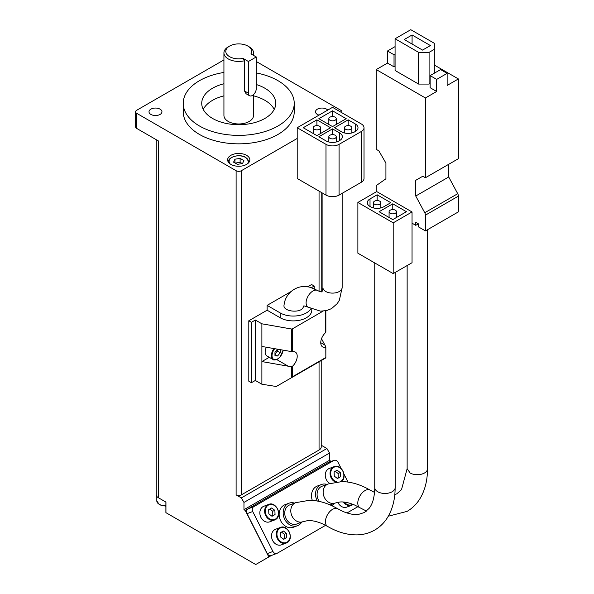 <?xml version="1.0" encoding="UTF-8"?>
<svg xmlns="http://www.w3.org/2000/svg" width="594" height="594" viewBox="0 0 594 594"><rect width="100%" height="100%" fill="white"/><g stroke="black" fill="none" stroke-linecap="round" stroke-linejoin="round"><path stroke-width="0.89" d="M316.899 135.625L330.568 127.732L316.899 119.84L303.23 127.732L316.899 135.625M332.529 126.596L346.198 118.703L332.529 110.811L318.859 118.703L332.529 126.596M361.308 131.504A9.252 5.339 0 0 0 364.018 127.732A9.252 5.339 0 0 0 361.308 123.953L332.529 107.336L297.208 127.732L325.987 144.349A9.252 5.339 0 0 0 339.07 144.349L361.308 131.504L361.308 182.261A9.252 5.339 0 0 0 364.018 178.49L364.018 127.732M355.294 123.953L348.166 119.84L334.489 127.732L341.624 131.846A9.252 5.339 0 0 0 354.707 131.846L355.294 131.504A9.252 5.339 0 0 0 358.004 127.732A9.252 5.339 0 0 0 355.294 123.953L355.294 131.504M339.657 132.982L332.529 128.861L318.859 136.754L325.987 140.875A9.252 5.339 0 0 0 339.07 140.875L339.657 140.533A9.252 5.339 0 0 0 342.367 136.754A9.252 5.339 0 0 0 339.657 132.982L339.657 140.533M290.793 291.713L267.122 305.375L267.122 310.209L248.804 320.782L248.804 381.207L251.418 382.722L255.346 380.457L261.887 384.229L261.887 361.575L288.216 366.201L292.448 366.305A9.252 5.339 120 0 0 295.292 352.049A9.252 5.339 120 0 0 292.448 351.767L261.887 346.465L261.887 323.804L291.335 328.979A1.114 0.639 0 0 0 292.448 328.824L323.091 311.13M261.887 384.229L276.277 386.494L291.661 377.613L292.448 376.789L292.448 366.305M325.519 310.825L325.519 332.67A9.252 5.339 120 0 0 322.676 346.926A9.252 5.339 120 0 0 325.519 347.208L325.794 346.748L321.51 338.728M165.949 512.169A1.849 1.069 0 0 0 165.897 512.429A1.849 1.069 0 0 0 165.949 512.681L255.197 564.211A1.849 1.069 -120 0 0 256.118 564.3L267.976 557.454A1.849 1.069 -120 0 0 268.065 555.472L245.27 510.439L243.963 509.689L243.963 502.435L241.35 497.906L236.115 494.884A3.698 2.138 0 0 0 241.35 494.884L319.052 450.022A7.403 4.269 0 0 0 321.22 447L321.22 360.551L325.846 357.878L291.661 377.613L325.846 357.878L325.846 346.903M236.115 494.884L236.115 170.708A3.698 2.138 0 0 0 241.35 170.708L297.208 138.454M311.315 287.719L314.219 286.041L311.598 284.533L307.581 286.85M267.122 310.209L280.205 317.768A18.503 10.685 0 0 0 300.364 320.077A18.503 10.685 0 0 0 311.783 310.209L311.783 309.058M248.804 320.782L251.418 322.297L255.346 320.032L261.887 323.804M412.043 223.181L415.748 225.319L418.362 223.812L418.362 226.834L425.423 230.91L425.423 215.154A3.698 2.138 -120 0 0 424.755 212.741L415.748 196.02L415.748 180.309L422.809 176.225L425.423 177.74L425.423 97.98L436.679 91.483L430.138 87.704L430.138 75.624L440.6 69.58L447.141 73.359L447.141 85.439L458.39 78.943L434.325 65.05M425.423 97.98L376.24 69.58L387.488 63.083L394.03 66.862L395.077 66.253M395.077 38.766L418.621 52.361L429.091 52.361L434.325 49.339L434.325 43.295L410.773 29.7L395.077 38.766L395.077 70.486L418.621 84.081L429.091 84.081L430.138 83.479M427.494 229.722L427.494 468.829A10.172 5.873 180 0 1 421.205 474.257A10.172 5.873 180 0 1 410.12 472.987L407.142 468.696L407.142 265.548M245.27 510.439L248.017 508.858A3.698 3.007 69.4 0 0 247.067 513.654L267.285 553.601A3.698 3.007 69.4 0 0 268.614 555.152A3.698 3.007 69.4 0 0 271.206 555.553L276.856 553.43A3.698 3.007 69.4 0 0 277.212 553.259L325.594 525.326M244.505 60.751A14.798 8.546 180 0 1 223.931 52.881A14.798 8.546 180 0 1 228.267 46.837L229.574 46.087A12.949 7.477 180 0 1 247.891 46.087A12.949 7.477 180 0 1 250.928 53.883L256.259 56.957L248.411 61.494L243.08 58.412L244.505 60.751L244.505 90.964L246.05 93.726L249.562 95.753A5.554 3.208 120 0 0 253.838 94.268A5.554 3.208 120 0 0 256.259 88.684L256.259 56.957M247.891 46.087L249.198 46.837A14.798 8.546 180 0 1 253.534 52.881A14.798 8.546 180 0 1 253.029 55.094M243.08 58.412A12.949 7.477 180 0 1 227.784 55.368A12.949 7.477 180 0 1 229.574 46.087M223.931 52.881L223.931 115.422A14.798 8.546 0 0 0 228.267 121.466A14.798 8.546 0 0 0 252.361 118.755A14.798 8.546 0 0 0 253.534 115.422L253.534 94.572M341.602 112.578A3.698 2.138 0 0 0 341.854 111.798A3.698 2.138 0 0 0 340.77 110.284L256.259 61.494M160.053 109.155A6.475 3.742 180 0 1 161.954 111.798A6.475 3.742 180 0 1 155.48 115.533A6.475 3.742 180 0 1 149.005 111.798A6.475 3.742 180 0 1 153 108.338A6.475 3.742 180 0 1 160.053 109.155M319.045 115.125A6.475 3.742 180 0 1 315.511 111.798A6.475 3.742 180 0 1 319.505 108.338A6.475 3.742 180 0 1 326.566 109.155A6.475 3.742 180 0 1 327.754 110.098M246.577 155.331A11.1 6.408 180 0 1 249.829 159.86A11.1 6.408 180 0 1 238.729 166.268A11.1 6.408 180 0 1 227.628 159.86A11.1 6.408 180 0 1 234.482 153.943A11.1 6.408 180 0 1 246.577 155.331M256.259 72.928A55.502 32.046 180 0 1 277.977 80.68A55.502 32.046 180 0 1 294.23 103.334L294.23 111.798A55.502 32.046 180 0 1 238.729 143.837A55.502 32.046 180 0 1 183.227 111.798L183.227 103.334A55.502 32.046 180 0 1 223.931 72.453M236.115 170.708L136.687 113.306A3.698 2.138 0 0 1 135.61 111.798A3.698 2.138 0 0 1 136.687 110.284L223.931 59.92M331.051 461.479L329.522 460.291L329.522 453.036L326.908 448.507L321.22 445.225M256.118 564.3L271.399 555.479M341.164 468.51L338.016 462.288A3.698 3.007 69.4 0 0 334.095 460.335L328.445 462.459A3.698 3.007 69.4 0 0 328.081 462.629L330.828 461.048M334.095 460.335A3.698 3.007 69.4 0 0 333.731 460.506L328.081 462.629L248.017 508.858L253.668 506.734A3.698 3.007 69.4 0 0 252.717 511.531L272.936 551.477A3.698 3.007 69.4 0 0 276.856 553.43M243.963 509.689L329.522 460.291M243.963 502.435L329.522 453.036M241.35 497.906L326.908 448.507M156.237 139.701L156.237 494.735A7.403 4.269 0 0 0 158.405 497.75L165.949 502.108L165.949 512.681M135.61 111.798L135.61 126.901A3.698 2.138 0 0 0 136.687 128.408L158.405 140.949L158.405 497.75M294.23 103.334A55.502 32.046 180 0 1 238.729 135.38A55.502 32.046 180 0 1 183.227 103.334M256.259 84.519A36.999 21.362 180 0 1 264.894 88.231A36.999 21.362 180 0 1 275.735 103.334A36.999 21.362 180 0 1 238.729 124.695A36.999 21.362 180 0 1 201.73 103.334A36.999 21.362 180 0 1 223.931 83.754M253.534 95.842A36.999 21.362 180 0 1 264.894 100.312A36.999 21.362 180 0 1 274.22 109.378M203.237 109.378A36.999 21.362 180 0 1 223.931 95.842M237.348 164.352L242.508 163.55L243.889 160.573L240.117 158.39L234.957 159.192L233.576 162.169L237.348 164.352M242.3 163.588L240.117 162.318L240.117 158.39M234.957 162.971L234.957 159.192M240.117 162.318L235.165 163.09M248.411 61.494L248.411 93.213A5.554 3.208 120 0 0 249.562 95.753M348.025 482.068L343.971 474.057M333.731 460.506L253.668 506.734M346.985 512.978L357.276 507.031A3.698 3.007 69.4 0 0 357.848 506.585M289.026 503.2L284.994 504.714A12.029 9.771 69.4 0 0 283.813 505.279A12.029 9.771 69.4 0 0 280.383 520.158A12.029 9.771 69.4 0 0 293.458 527.227L297.49 525.712A12.029 9.771 -110.6 0 1 284.11 517.894A12.029 9.771 -110.6 0 1 289.026 503.2A12.029 9.771 -110.6 0 1 294.55 503.096M317.278 501.002A12.029 9.771 -110.6 0 1 321.384 484.518L317.352 486.033A12.029 9.771 69.4 0 0 316.171 486.597A12.029 9.771 69.4 0 0 312.31 500.386M337.823 502.301A8.323 6.764 69.4 0 0 346.829 507.09L351.618 505.286A8.323 6.764 -110.6 0 1 343.473 502.027M335.432 482.061A8.323 6.764 -110.6 0 1 330.086 474.168A8.323 6.764 -110.6 0 1 334.095 466.661L329.306 468.466A8.323 6.764 69.4 0 0 328.489 468.852A8.323 6.764 69.4 0 0 325.289 475.965A8.323 6.764 69.4 0 0 329.744 483.397M274.74 529.655A8.323 6.764 69.4 0 0 272.364 539.961A8.323 6.764 69.4 0 0 281.415 544.854L286.211 543.05A8.323 6.764 -110.6 0 1 276.945 537.644A8.323 6.764 -110.6 0 1 280.346 527.465A8.323 6.764 -110.6 0 1 289.404 532.365A8.323 6.764 -110.6 0 1 287.028 542.664A8.323 6.764 -110.6 0 1 286.211 543.05L287.051 542.656C294.505 539.07 287.8 523.967 280.346 527.465L275.557 529.269A8.323 6.764 69.4 0 0 274.74 529.655M263.075 506.615A8.323 6.764 69.4 0 0 260.699 516.914A8.323 6.764 69.4 0 0 269.758 521.814L274.547 520.01A8.323 6.764 -110.6 0 1 265.28 514.597A8.323 6.764 -110.6 0 1 268.688 504.425A8.323 6.764 -110.6 0 1 277.74 509.318A8.323 6.764 -110.6 0 1 275.364 519.624A8.323 6.764 -110.6 0 1 274.547 520.01L275.386 519.616C282.841 516.03 276.143 500.92 268.688 504.425L263.892 506.229A8.323 6.764 69.4 0 0 263.075 506.615M272.022 516.29L268.844 513.869L268.688 509.704L271.71 507.959L274.888 510.38L275.044 514.545L272.022 516.29M280.509 536.909L283.687 539.33L286.709 537.585L286.553 533.419L283.375 530.999L280.353 532.744L280.509 536.909M337.437 478.526L334.259 476.106L334.103 471.94L337.125 470.196L340.303 472.616L340.459 476.782L337.437 478.526M283.353 539.077L286.709 537.585M284.489 538.416L284.333 534.258L286.553 533.419M284.333 534.258L281.489 532.09M337.102 478.274L340.459 476.782M338.238 477.613L338.083 473.448L340.303 472.616M338.083 473.448L335.239 471.287M271.688 516.038L275.044 514.545M272.824 515.377L272.668 511.219L274.888 510.38M272.668 511.219L269.825 509.051M319.305 501.41A10.172 8.271 -110.6 0 1 322.037 486.248L328.088 483.976L341.884 481.6C351.254 481.779 360.655 484.607 370.077 490.095A10.172 5.873 120 0 0 359.897 495.968A10.172 5.873 120 0 0 359.897 507.714L366.483 511.1M321.384 484.518A12.029 9.771 -110.6 0 1 326.908 484.414M334.073 503.467A12.029 9.771 -110.6 0 1 332.024 505.798M394.03 66.862L394.03 54.774L387.488 51.002L387.488 63.083M387.488 51.002L395.077 46.622M376.24 69.58L376.24 149.339L378.853 150.854L385.922 163.083L385.922 178.794L376.908 185.12A3.698 2.138 -120 0 0 376.24 186.754L376.24 191.847M415.748 225.319L415.748 222.304L418.362 223.812M425.423 230.91L458.39 211.88L458.39 196.124A3.698 2.138 -120 0 0 457.722 193.711L448.715 176.982L448.715 164.293M415.748 196.02L448.715 176.982M415.748 180.309L422.809 176.225M425.423 177.74L458.39 158.702L458.39 78.943M436.679 91.483L436.679 79.396L447.141 73.359M394.03 54.774L395.077 54.173M436.679 79.396L430.138 75.624M418.621 52.361L418.621 84.081M429.091 52.361L429.091 84.081M434.325 49.339L434.325 73.203M412.08 34.987L404.232 39.516L422.549 50.096L430.398 45.56L412.08 34.987L412.08 44.053M295.73 502.658A10.172 8.271 -110.6 0 0 291.572 515.087A10.172 8.271 -110.6 0 0 302.895 521.703L296.844 523.982A10.172 8.271 -110.6 0 1 285.521 517.367A10.172 8.271 -110.6 0 1 289.679 504.93L295.73 502.658L309.526 500.282C318.896 500.46 328.296 503.289 337.719 508.776A10.172 5.873 120 0 0 327.539 514.649A10.172 5.873 120 0 0 327.539 526.395C337.355 532.113 347.126 534.942 356.853 534.882C363.32 534.771 369.275 533.16 374.717 530.063C380.212 526.841 384.63 522.408 387.979 516.75C392.76 508.457 395.144 498.737 395.136 487.577M301.715 522.148A12.029 9.771 -110.6 0 1 298.671 525.155A12.029 9.771 -110.6 0 1 297.49 525.712M395.173 272.46L395.173 487.57A10.209 5.895 180 0 1 384.957 493.466A10.209 5.895 180 0 1 374.747 487.57L374.747 262.942M357.878 202.45L357.878 253.2L393.198 273.596L412.043 262.719L412.043 211.961L376.715 191.572L357.878 202.45L393.198 222.839L393.198 273.596M393.198 222.839L412.043 211.961M383.687 206.809L390.815 202.695L377.145 194.802L370.017 198.916A9.252 5.339 0 0 0 367.307 202.695A9.252 5.339 0 0 0 370.017 206.467L370.604 206.809A9.252 5.339 0 0 0 383.687 206.809M379.106 211.716L392.775 219.609L406.445 211.716L392.775 203.824L379.106 211.716M392.775 209.585L392.775 203.824M390.161 210.209A3.698 2.138 0 0 0 389.077 211.716A3.698 2.138 0 0 0 392.775 213.855A3.698 2.138 0 0 0 396.48 211.716A3.698 2.138 0 0 0 394.193 209.741A3.698 2.138 0 0 0 390.161 210.209M377.145 200.557L377.145 194.802M374.524 204.202A3.698 2.138 0 0 0 378.564 204.67A3.698 2.138 0 0 0 380.843 202.695A3.698 2.138 0 0 0 377.145 200.557A3.698 2.138 0 0 0 373.44 202.695A3.698 2.138 0 0 0 374.524 204.202M314.219 288.788L314.219 286.041M251.418 382.722L251.418 322.297M255.346 380.457L255.346 320.032M269.26 357.313L261.887 361.575L261.887 346.465M325.846 357.878L325.794 346.748M267.122 305.375L280.205 312.934A18.503 10.685 0 0 0 310.892 308.657M308.093 307.217A9.623 5.554 120 0 1 306.103 302.806A9.623 5.554 120 0 1 309.823 293.659A9.623 5.554 120 0 1 316.921 290.221A9.623 5.554 120 0 1 317.716 290.548L310.87 287.585C298.656 283.264 285.343 292.122 284.066 305.026C282.298 311.739 301.603 313.751 303.334 306.89L303.883 305.813L320.411 311.137L326.581 310.595L331.541 308.613L337.251 303.601L339.367 300.237L342.151 287.555A9.623 5.554 0 0 1 336.211 292.686A9.623 5.554 0 0 1 325.727 291.483A9.623 5.554 0 0 1 322.913 287.555L322.913 193.325M321.213 360.551L276.277 386.494M277.257 359.118A8.323 4.804 -60 0 1 273.099 359.533L266.884 355.94A8.323 4.804 -60 0 1 266.387 347.26M277.443 349.198L274.97 352.272L274.97 355.761L277.584 355.999L280.205 352.739L280.205 349.688M274.97 354.009L277.324 351.084L277.324 349.346M277.324 351.084L280.205 352.739M274.97 354.484L277.584 355.999M297.208 127.732L297.208 178.49L325.987 195.107A9.252 5.339 0 0 0 339.07 195.107L361.308 182.261M332.529 116.573L332.529 110.811M329.915 120.218A3.698 2.138 0 0 0 333.947 120.679A3.698 2.138 0 0 0 336.234 118.703A3.698 2.138 0 0 0 332.529 116.573A3.698 2.138 0 0 0 328.831 118.703A3.698 2.138 0 0 0 329.915 120.218M316.899 125.594L316.899 119.84M314.278 129.24A3.698 2.138 0 0 0 318.31 129.707A3.698 2.138 0 0 0 320.597 127.732A3.698 2.138 0 0 0 316.899 125.594A3.698 2.138 0 0 0 313.194 127.732A3.698 2.138 0 0 0 314.278 129.24M348.166 119.84L348.166 125.594M345.545 129.24A3.698 2.138 0 0 0 349.576 129.7A3.698 2.138 0 0 0 351.863 127.732A3.698 2.138 0 0 0 348.166 125.594A3.698 2.138 0 0 0 344.461 127.732A3.698 2.138 0 0 0 345.545 129.24M332.529 128.861L332.529 134.615M329.915 138.268A3.698 2.138 0 0 0 333.947 138.729A3.698 2.138 0 0 0 336.234 136.754A3.698 2.138 0 0 0 332.529 134.615A3.698 2.138 0 0 0 328.831 136.754A3.698 2.138 0 0 0 329.915 138.268M291.335 377.799L291.335 366.639M292.448 351.767L292.448 328.824M291.335 351.745L291.335 328.979M241.35 494.884L241.35 170.708M319.052 450.022L319.052 361.798M319.052 291.238L319.052 191.097M268.065 555.472L268.614 555.152M136.687 113.306L136.687 128.408M248.908 162.422L248.908 161.828A10.172 5.873 180 0 1 248.834 162.511M228.623 162.511A10.172 5.873 180 0 1 228.556 161.828L228.556 162.422M230.257 164.003A9.623 5.554 180 0 1 232.989 156.913A9.623 5.554 180 0 1 245.537 157.447A9.623 5.554 180 0 1 247.208 164.003M165.897 506.185L159.482 504.833L156.809 500.905A8.323 4.804 0 0 0 159.244 504.306A8.323 4.804 0 0 0 165.897 505.694M248.411 93.213L244.505 90.964M252.717 511.531L247.067 513.654M272.936 551.477L267.285 553.601M275.408 519.119A7.863 6.393 -110.6 0 1 265.28 511.404A7.863 6.393 -110.6 0 1 274.911 505.843A7.863 6.393 -110.6 0 1 275.408 519.119M287.073 542.159A7.863 6.393 -110.6 0 1 276.945 534.452A7.863 6.393 -110.6 0 1 286.575 528.89A7.863 6.393 -110.6 0 1 287.073 542.159M336.761 481.875A7.863 6.393 -110.6 0 1 331.177 470.515A7.863 6.393 -110.6 0 1 341.498 469.178A7.863 6.393 -110.6 0 1 340.815 481.355A7.863 6.393 -110.6 0 1 340.295 481.615M340.8 481.845C348.247 478.259 341.55 463.157 334.095 466.661A8.323 6.764 -110.6 0 1 343.028 471.287A8.323 6.764 -110.6 0 1 341.186 481.6M352.717 504.254A7.863 6.393 -110.6 0 1 352.48 504.395A7.863 6.393 -110.6 0 1 344.327 502.108M353.14 504.417A8.323 6.764 -110.6 0 1 352.435 504.9A8.323 6.764 -110.6 0 1 351.618 505.286L353.155 504.425M330.138 504.945L335.254 503.021A10.172 8.271 -110.6 0 1 323.93 496.413A10.172 8.271 -110.6 0 1 328.088 483.976M425.423 215.154L458.39 196.124M424.755 212.741L457.722 193.711M370.017 206.467L370.017 198.916M325.519 357.692L292.448 376.789M280.205 312.934L280.205 317.768M320.753 342.693L324.844 345.047M276.685 359.541L288.216 366.201M283.093 350.193A7.863 4.537 -60 0 1 277.584 358.932A7.863 4.537 -60 0 1 272.238 357.343A7.863 4.537 -60 0 1 274.68 348.715M283.212 350.215L279.826 357.232L277.487 359.14C274.903 360.09 273.433 360.224 273.099 359.533A8.323 4.804 -60 0 1 273.96 348.589M325.987 144.349L325.987 195.107M339.07 144.349L339.07 195.107M342.151 193.325L342.151 287.555M325.846 332.068L325.846 310.759M337.719 508.776L342.864 511.397C349.086 514.018 354.328 515.013 358.59 514.382L364.471 512.474L369.104 508.382C372.646 504.054 374.539 497.111 374.784 487.563M370.077 490.095L374.554 492.419M394.772 494.765L396.859 493.777L401.499 489.656L407.135 468.688M388.29 516.208L407.076 511.382C412.57 508.16 416.988 503.719 420.337 498.062C425.126 489.76 427.509 480.011 427.487 468.837M253.534 52.881L253.534 55.383M321.22 291.899L321.22 192.352M341.854 111.798L341.854 112.719M248.908 161.828L245.812 157.417C239.835 153.586 227.91 156.771 228.556 161.828M165.897 502.079L165.897 512.429M156.809 500.905L156.809 496.369M335.254 503.021L339.597 502.041C343.74 501.566 348.745 502.569 354.633 505.041L359.897 507.714M302.895 521.703L307.247 520.723C311.382 520.247 316.394 521.25 322.275 523.722L327.539 526.395M396.48 217.471L396.48 211.716M389.077 217.471L389.077 211.716M380.843 207.93L380.843 202.695M373.44 207.93L373.44 202.695M317.716 290.548C319.297 291.439 320.73 291.892 322.015 291.906L322.913 287.555M336.234 124.458L336.234 118.703M328.831 124.458L328.831 118.703M320.597 133.487L320.597 127.732M313.194 133.487L313.194 127.732M344.461 127.732L344.461 132.967M351.863 127.732L351.863 132.967M328.831 136.754L328.831 141.988M336.234 136.754L336.234 141.988"/></g></svg>
